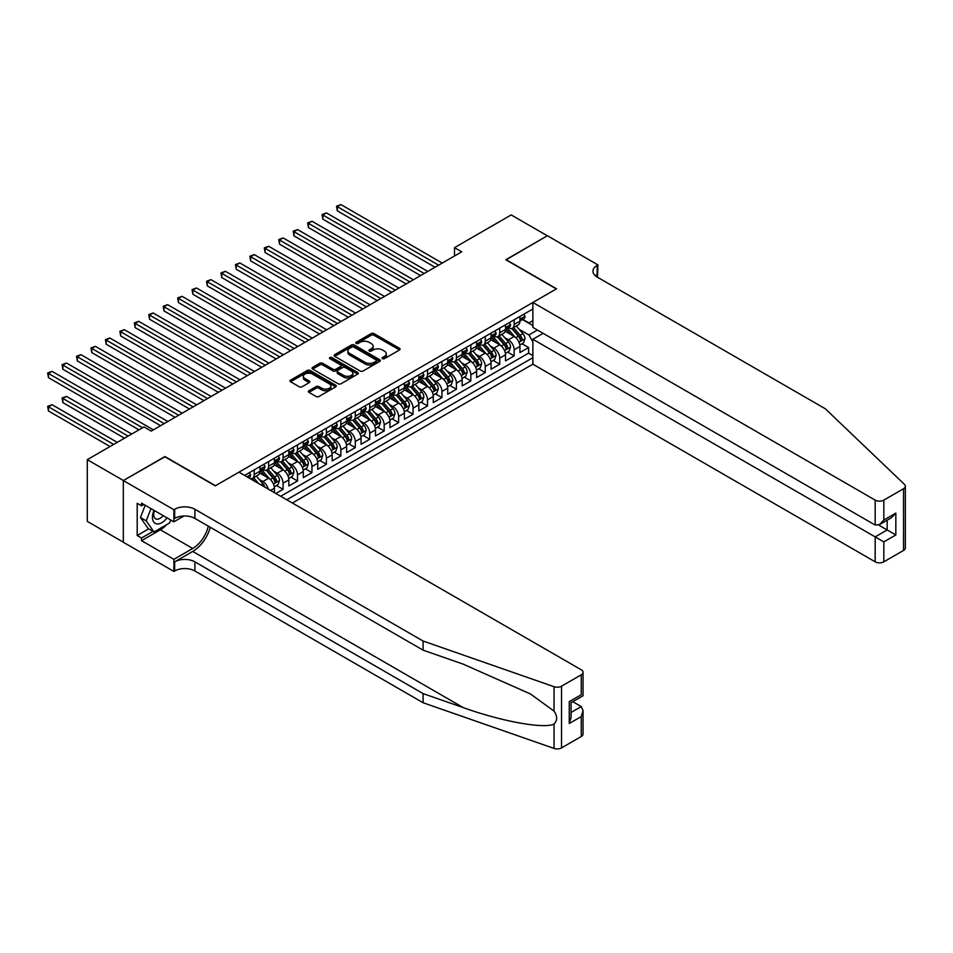 <?xml version="1.0" encoding="UTF-8"?>
<svg xmlns="http://www.w3.org/2000/svg" width="953" height="953" viewBox="0 0 953 953"><rect width="100%" height="100%" fill="white"/><g stroke="black" fill="none" stroke-linecap="round" stroke-linejoin="round"><path stroke-width="1.43" d="M382.487 358.662A1.406 0.81 0 0 0 384.464 358.662L399.533 349.965A2.001 1.156 0 0 0 400.117 349.143A2.001 1.156 0 0 0 399.533 348.333L374.017 333.598A2.001 1.156 0 0 0 371.182 333.598L356.112 342.294A1.406 0.81 0 0 0 358.102 343.437L360.043 342.318A6.421 3.705 0 0 1 369.121 342.318L371.253 343.545A6.421 3.705 0 0 1 373.123 346.165A6.421 3.705 0 0 1 371.253 348.786L369.299 349.906A1.406 0.81 0 0 0 371.289 351.049L373.231 349.93A6.421 3.705 0 0 1 382.308 349.93L384.428 351.157A6.421 3.705 0 0 1 386.31 353.777A6.421 3.705 0 0 1 384.428 356.398L382.487 357.518A1.406 0.81 0 0 0 382.487 358.662L382.487 357.518M308.939 390.73A2.001 1.156 0 0 0 308.355 391.552A2.001 1.156 0 0 0 308.939 392.362L316.098 396.496A2.001 1.156 0 0 0 318.933 396.496L335.67 386.847A2.001 1.156 0 0 0 336.254 386.025A2.001 1.156 0 0 0 335.67 385.203L310.142 370.467A2.001 1.156 0 0 0 307.307 370.467L290.582 380.128A2.001 1.156 0 0 0 289.998 380.95A2.001 1.156 0 0 0 290.582 381.772L299.23 386.763A2.001 1.156 0 0 0 302.065 386.763L309.225 382.629A2.001 1.156 0 0 0 309.808 381.808A2.001 1.156 0 0 0 309.225 380.986L304.936 378.508A5.361 3.097 0 0 1 303.364 376.328A5.361 3.097 0 0 1 306.675 373.457A5.361 3.097 0 0 1 312.524 374.136L329.321 383.833A5.361 3.097 0 0 1 330.894 386.025A5.361 3.097 0 0 1 327.582 388.884A5.361 3.097 0 0 1 321.733 388.216L318.933 386.596A2.001 1.156 0 0 0 316.098 386.596L308.939 390.73L308.939 392.362M164.929 456.785L123.402 480.515L87.295 459.668L87.295 521.374L123.33 542.174M164.929 456.535L215.485 485.72L556.338 288.926L505.793 259.74L547.308 235.772L511.201 214.925L454.51 247.649L454.51 255.988M87.295 459.668L143.986 426.932L151.205 431.101L461.74 251.818L454.51 247.649M360.186 371.039A2.001 1.156 0 0 0 363.022 371.039L379.759 361.39A2.001 1.156 0 0 0 380.342 360.568A2.001 1.156 0 0 0 379.759 359.746L354.242 345.01A2.001 1.156 0 0 0 351.407 345.01L334.67 354.671A2.001 1.156 0 0 0 334.086 355.493A2.001 1.156 0 0 0 334.67 356.315L360.186 371.039M330.346 358.971A1.406 0.81 0 0 1 331.763 359.162L331.763 357.494L357.709 372.48A2.001 1.156 0 0 1 358.292 373.29A2.001 1.156 0 0 1 357.709 374.112L340.983 383.773A2.001 1.156 0 0 1 338.148 383.773L312.632 369.037L319.791 364.939L319.791 363.272L312.632 367.405A2.001 1.156 0 0 0 312.036 368.215A2.001 1.156 0 0 0 312.632 369.037L312.632 367.405M319.791 364.939A2.001 1.156 0 0 1 322.626 364.939L322.626 363.272A2.001 1.156 0 0 0 319.791 363.272M322.626 363.272L332.966 369.24A2.001 1.156 0 0 0 335.801 369.24L340.555 366.5A2.001 1.156 0 0 0 341.138 365.678A2.001 1.156 0 0 0 340.555 364.868L329.786 358.638A1.406 0.81 0 0 1 331.763 357.494M275.858 493.475L283.077 489.306L276.501 485.518M273.666 471.116L277.299 473.212A8.172 4.717 60 0 1 283.077 483.219L288.854 479.883L288.854 485.97L297.515 480.967L290.951 477.179M288.116 462.777L291.737 464.873A8.172 4.717 60 0 1 297.515 474.88L303.292 471.544L303.292 477.632L311.965 472.628L305.389 468.84M302.554 454.438L306.187 456.535A8.172 4.717 60 0 1 311.965 466.541L317.742 463.206L317.742 469.293L326.402 464.29L319.827 460.502M317.004 446.099L320.625 448.196A8.172 4.717 60 0 1 326.402 458.202L332.18 454.867L332.18 460.954L340.852 455.951L334.277 452.163M331.441 437.761L335.075 439.857A8.172 4.717 60 0 1 340.852 449.864L346.63 446.528L346.63 452.615L355.29 447.612L348.715 443.824M345.891 429.422L349.513 431.518A8.172 4.717 60 0 1 355.29 441.525L361.068 438.189L361.068 444.277L369.728 439.273L363.164 435.485M360.329 421.083L363.951 423.18A8.172 4.717 60 0 1 369.728 433.186L375.506 429.851L375.506 435.938L384.178 430.935L377.602 427.147M374.779 412.744L378.401 414.841A8.172 4.717 60 0 1 384.178 424.847L389.956 421.512L389.956 427.599L398.616 422.596L392.052 418.808M389.217 404.406L392.839 406.502A8.172 4.717 60 0 1 398.616 416.509L404.394 413.173L404.394 419.26L413.066 414.257L406.49 410.469M403.655 396.067L407.288 398.163A8.172 4.717 60 0 1 413.066 408.17L418.844 404.834L418.844 410.922L427.504 405.918L420.94 402.13M418.105 387.728L421.726 389.825A8.172 4.717 60 0 1 427.504 399.831L433.281 396.496L433.281 402.583L441.954 397.58L435.378 393.792M432.543 379.389L436.176 381.486A8.172 4.717 60 0 1 441.954 391.492L447.731 388.157L447.731 394.244L456.392 389.241L449.816 385.453M446.993 371.051L450.614 373.147A8.172 4.717 60 0 1 456.392 383.154L462.169 379.818L462.169 385.905L470.842 380.902L464.266 377.114M461.431 362.712L465.064 364.808A8.172 4.717 60 0 1 470.842 374.815L476.619 371.479L476.619 377.567L485.28 372.563L478.704 368.775M475.881 354.373L479.502 356.47A8.172 4.717 60 0 1 485.28 366.476L491.057 363.141L491.057 369.228L499.717 364.225L493.154 360.437M490.318 346.034L493.94 348.131A8.172 4.717 60 0 1 499.717 358.137L505.495 354.802L505.495 360.889L514.167 355.886L514.167 349.799A8.172 4.717 -120 0 0 508.39 339.792L504.756 337.696M507.592 352.098L514.167 355.886M274.404 492.641L274.404 488.222A8.172 4.717 -120 0 0 268.627 478.215L259.704 473.057M268.293 489.115A8.172 4.717 60 0 0 262.849 481.551L259.228 479.454M288.854 479.883A8.172 4.717 -120 0 0 283.077 469.877L274.142 464.719M303.292 471.544A8.172 4.717 -120 0 0 297.515 461.538L288.58 456.38M317.742 463.206A8.172 4.717 -120 0 0 311.965 453.199L303.03 448.041M332.18 454.867A8.172 4.717 -120 0 0 326.402 444.86L317.468 439.702M346.63 446.528A8.172 4.717 -120 0 0 340.852 436.522L331.918 431.364M361.068 438.189A8.172 4.717 -120 0 0 355.29 428.183L346.356 423.025M375.506 429.851A8.172 4.717 -120 0 0 369.728 419.844L360.806 414.686M389.956 421.512A8.172 4.717 -120 0 0 384.178 411.505L375.244 406.347M404.394 413.173A8.172 4.717 -120 0 0 398.616 403.167L389.694 398.009M418.844 404.834A8.172 4.717 -120 0 0 413.066 394.828L404.132 389.67M433.281 396.496A8.172 4.717 -120 0 0 427.504 386.489L418.57 381.331M447.731 388.157A8.172 4.717 -120 0 0 441.954 378.15L433.019 372.992M462.169 379.818A8.172 4.717 -120 0 0 456.392 369.812L447.457 364.654M476.619 371.479A8.172 4.717 -120 0 0 470.842 361.473L461.907 356.315M491.057 363.141A8.172 4.717 -120 0 0 485.28 353.134L476.345 347.976M505.495 354.802A8.172 4.717 -120 0 0 499.717 344.795L490.795 339.637M292.392 503.029L532.87 364.189L875.176 561.817L875.176 536.884L887.16 529.963L887.16 520.195M286.758 499.777L532.87 357.685M532.87 308.986L244.587 475.428M262.778 469.495L262.849 469.543A8.172 4.717 60 0 0 266.935 469.948L272.713 466.613A8.172 4.717 -120 0 0 274.404 462.872L274.404 458.202M277.216 461.157L277.299 461.204A8.172 4.717 60 0 0 281.385 461.609L287.163 458.274A8.172 4.717 -120 0 0 288.854 454.533L288.854 449.864M291.666 452.818L291.737 452.866A8.172 4.717 60 0 0 295.823 453.271L301.601 449.935A8.172 4.717 -120 0 0 303.292 446.195L303.292 441.525M306.104 444.479L306.187 444.527A8.172 4.717 60 0 0 310.273 444.932L316.051 441.596A8.172 4.717 -120 0 0 317.742 437.856L317.742 433.186M320.553 436.14L320.625 436.188A8.172 4.717 60 0 0 324.711 436.593L330.488 433.258A8.172 4.717 -120 0 0 332.18 429.517L332.18 424.847M334.991 427.802L335.075 427.849A8.172 4.717 60 0 0 339.161 428.254L344.938 424.919A8.172 4.717 -120 0 0 346.63 421.178L346.63 416.509M349.441 419.463L349.513 419.511A8.172 4.717 60 0 0 353.599 419.916L359.376 416.58A8.172 4.717 -120 0 0 361.068 412.84L361.068 408.17M363.879 411.124L363.951 411.172A8.172 4.717 60 0 0 368.037 411.577L373.814 408.241A8.172 4.717 -120 0 0 375.506 404.501L375.506 399.831M378.329 402.797L378.401 402.833A8.172 4.717 60 0 0 382.487 403.238L388.264 399.903A8.172 4.717 -120 0 0 389.956 396.162L389.956 391.492M392.767 394.459L392.839 394.494A8.172 4.717 60 0 0 396.924 394.899L402.702 391.564A8.172 4.717 -120 0 0 404.394 387.823L404.394 383.154M407.205 386.12L407.288 386.156A8.172 4.717 60 0 0 411.374 386.561L417.152 383.225A8.172 4.717 -120 0 0 418.844 379.485L418.844 374.815M421.655 377.781L421.726 377.817A8.172 4.717 60 0 0 425.812 378.222L431.59 374.886A8.172 4.717 -120 0 0 433.281 371.146L433.281 366.476M436.093 369.442L436.176 369.478A8.172 4.717 60 0 0 440.262 369.883L446.04 366.548A8.172 4.717 -120 0 0 447.731 362.807L447.731 358.137M450.543 361.104L450.614 361.139A8.172 4.717 60 0 0 454.7 361.544L460.478 358.209A8.172 4.717 -120 0 0 462.169 354.468L462.169 349.799M464.981 352.765L465.064 352.801A8.172 4.717 60 0 0 469.15 353.206L474.916 349.87A8.172 4.717 -120 0 0 476.619 346.13L476.619 341.46M479.43 344.426L479.502 344.462A8.172 4.717 60 0 0 483.588 344.867L489.365 341.531A8.172 4.717 -120 0 0 491.057 337.791L491.057 333.121M493.868 336.087L493.94 336.123A8.172 4.717 60 0 0 498.026 336.528L503.803 333.193A8.172 4.717 -120 0 0 505.495 329.452L505.495 324.782M280.694 496.275L528.605 353.134L528.605 347.547L519.945 352.55L519.945 346.463A8.172 4.717 -120 0 0 514.167 336.457L505.233 331.299M508.318 327.749L508.39 327.784A8.172 4.717 -120 0 0 512.476 328.189A8.172 4.717 -120 0 0 514.167 324.449L514.167 319.779M512.476 328.189L518.253 324.854A8.172 4.717 -120 0 0 519.945 321.113L519.945 316.444M245.517 475.964L245.517 474.88M254.189 469.877L254.189 474.546A8.172 4.717 60 0 1 252.497 478.287A8.172 4.717 60 0 1 249.984 478.537M252.497 478.287L258.275 474.951A8.172 4.717 -120 0 0 259.966 471.211L259.966 466.541M268.627 461.538L268.627 466.208A8.172 4.717 60 0 1 266.935 469.948M283.077 453.199L283.077 457.869A8.172 4.717 60 0 1 281.385 461.609M297.515 444.86L297.515 449.53A8.172 4.717 60 0 1 295.823 453.271M311.965 436.522L311.965 441.191A8.172 4.717 60 0 1 310.273 444.932M326.402 428.183L326.402 432.853A8.172 4.717 60 0 1 324.711 436.593M340.852 419.844L340.852 424.514A8.172 4.717 60 0 1 339.161 428.254M355.29 411.505L355.29 416.175A8.172 4.717 60 0 1 353.599 419.916M369.728 403.167L369.728 407.836A8.172 4.717 60 0 1 368.037 411.577M384.178 394.828L384.178 399.498A8.172 4.717 60 0 1 382.487 403.238M398.616 386.489L398.616 391.159A8.172 4.717 60 0 1 396.924 394.899M413.066 378.15L413.066 382.82A8.172 4.717 60 0 1 411.374 386.561M427.504 369.812L427.504 374.481A8.172 4.717 60 0 1 425.812 378.222M441.954 361.473L441.954 366.143A8.172 4.717 60 0 1 440.262 369.883M456.392 353.134L456.392 357.804A8.172 4.717 60 0 1 454.7 361.544M470.842 344.795L470.842 349.465A8.172 4.717 60 0 1 469.15 353.206M485.28 336.457L485.28 341.126A8.172 4.717 60 0 1 483.588 344.867M499.717 328.118L499.717 332.788A8.172 4.717 60 0 1 498.026 336.528M499.717 358.137L499.717 364.225M485.28 366.476L485.28 372.563M470.842 374.815L470.842 380.902M456.392 383.154L456.392 389.241M441.954 391.492L441.954 397.58M427.504 399.831L427.504 405.918M413.066 408.17L413.066 414.257M398.616 416.509L398.616 422.596M384.178 424.847L384.178 430.935M369.728 433.186L369.728 439.273M355.29 441.525L355.29 447.612M340.852 449.864L340.852 455.951M326.402 458.202L326.402 464.29M311.965 466.541L311.965 472.628M297.515 474.88L297.515 480.967M283.077 483.219L283.077 489.306M532.87 341.841L528.903 334.956L519.206 329.357M528.903 334.956L537.421 330.036M522.47 319.577L532.87 325.581M522.756 319.41L528.903 322.948L532.87 320.661M522.041 343.759L528.605 347.547M528.605 353.134L532.87 355.6M383.046 358.864L384.428 358.066A6.421 3.705 0 0 0 386.31 355.445L386.31 353.777M373.123 346.165L373.123 347.833A6.421 3.705 0 0 1 371.253 350.454L369.859 351.252M399.51 349.977L374.017 335.265A2.001 1.156 0 0 0 371.182 335.265L356.672 343.64M379.723 361.401L354.242 346.678A2.001 1.156 0 0 0 351.407 346.678L334.694 356.327L334.67 354.671M376.209 361.139A1.406 0.81 0 0 0 376.209 359.996L353.813 347.059A1.406 0.81 0 0 0 351.824 347.059L349.775 348.25A6.421 3.705 0 0 0 347.893 350.871A6.421 3.705 0 0 0 349.775 353.492L365.082 362.331A6.421 3.705 0 0 0 374.16 362.331L376.209 361.139L376.209 362.807A1.406 0.81 0 0 0 376.626 362.235L376.626 360.568M347.893 350.871L347.893 352.539A6.421 3.705 0 0 0 349.775 355.159L349.775 353.492M376.209 362.807L374.16 363.998A6.421 3.705 0 0 1 365.082 363.998L349.775 355.159M322.626 364.939L332.966 370.908A2.001 1.156 0 0 0 335.801 370.908L340.555 368.168A2.001 1.156 0 0 0 341.138 367.346L341.138 365.678M331.763 359.162L357.685 374.124M343.711 375.446A5.361 3.097 0 0 0 349.56 376.113A5.361 3.097 0 0 0 352.86 373.254A5.361 3.097 0 0 0 351.3 371.062L345.379 367.644A2.001 1.156 0 0 0 342.544 367.644L337.791 370.383A2.001 1.156 0 0 0 337.207 371.205A2.001 1.156 0 0 0 337.791 372.027L343.711 375.446L343.711 377.114A5.361 3.097 0 0 0 349.56 377.781A5.361 3.097 0 0 0 352.86 374.922L352.86 373.254M337.207 371.205L337.207 372.873A2.001 1.156 0 0 0 337.791 373.695L337.791 372.027M343.711 377.114L337.791 373.695M330.894 386.025L330.894 387.692A5.361 3.097 0 0 1 327.582 390.551A5.361 3.097 0 0 1 321.733 389.884L318.933 388.264A2.001 1.156 0 0 0 316.098 388.264L308.963 392.386M303.364 376.328L303.364 377.996A5.361 3.097 0 0 0 304.936 380.176L304.936 378.508M309.201 382.641L304.936 380.176M335.635 386.858L310.142 372.135A2.001 1.156 0 0 0 307.307 372.135L290.605 381.784L290.582 380.128M519.826 345.034L523.554 342.877L524.996 338.708A5.408 3.121 -120 0 0 522.887 333.633L516.288 325.986M514.965 336.993L507.425 328.261M510.677 334.443L506.305 329.381A12.973 7.493 -120 0 0 505.9 328.928M337.314 244.194L406.133 283.923L308.427 227.517L308.427 223.347L312.036 221.263L413.352 279.753M511.737 328.487L518.408 336.218A5.408 3.121 60 0 1 520.338 339.947C521.16 341.031 521.732 340.697 522.077 338.946A5.408 3.121 -120 0 0 520.147 335.218L513.548 327.57M512.13 328.356L519.302 336.659A2.752 1.596 60 0 1 519.993 337.743L522.077 338.946M520.338 339.947L520.731 340.578M523.769 314.24L524.996 316.36A5.408 3.121 60 0 1 523.876 318.755L521.136 320.339A5.408 3.121 -120 0 0 522.077 319.1L521.958 318.612M438.63 265.16L337.314 206.67L340.924 204.585L442.24 263.076M520.124 320.589L520.147 320.589A5.408 3.121 -120 0 0 521.136 320.339M521.374 318.695L522.077 319.1L520.338 320.101A5.408 3.121 60 0 1 519.945 320.863M435.021 267.245L337.314 210.839L337.314 206.67L336.516 206.205L340.924 204.585M337.314 210.839L336.516 206.205M154.017 510.355A13.282 7.66 120 0 0 157.126 523.959A13.282 7.66 120 0 0 167.037 517.872M154.457 510.617A9.089 5.253 120 0 0 155.565 518.754A9.089 5.253 120 0 0 156.9 519.159A9.089 5.253 120 0 0 163.166 515.644M170.754 520.028L169.622 522.959L154.029 531.965L148.251 528.629L140.448 517.527L145.213 505.269M154.029 531.965L146.226 520.862L150.991 508.604M140.448 517.527L146.226 520.862M543.127 333.336L532.87 339.256L883.836 541.888L883.836 561.817L903.551 550.429L903.551 488.722A6.123 3.538 0 0 0 905.35 486.221A6.123 3.538 0 0 0 904.468 484.398L825.346 408.801L597.138 277.049A14.295 8.255 180 0 1 592.957 271.212A14.295 8.255 180 0 1 597.138 265.375L597.936 264.91L547.391 235.725L506.007 259.871M532.87 339.256L532.87 364.189M506.007 259.621L556.552 288.807L532.87 302.482L875.176 500.111A6.123 3.538 0 0 0 883.836 500.111L903.551 488.722M597.936 264.91L597.507 277.252M532.87 302.482L532.87 327.415L875.176 525.043L875.176 500.111M905.35 486.221L905.35 547.927A6.123 3.538 180 0 1 903.551 550.429M883.836 561.817A6.123 3.538 180 0 1 875.176 561.817M595.339 275.774A14.295 8.255 180 0 1 597.138 274.5L597.138 265.375M878.642 525.043L895.832 534.967L883.836 541.888M883.836 500.111L883.836 520.04L879.512 524.615L875.176 525.043M883.836 520.04L895.832 513.119L891.496 517.693L879.512 524.615M581.259 736.514L581.259 716.585L583.045 710.545L583.045 734.013A6.123 3.538 180 0 1 581.259 736.514L561.543 747.891A6.123 3.538 180 0 1 554.038 748.415L423.096 702.742L423.096 693.605L194.9 561.853A14.295 8.255 -0 0 0 174.673 561.853L192.732 551.43A26.601 15.355 120 0 0 210.303 527.307M423.096 693.605L463.253 707.614C501.623 721.445 544.497 729.188 554.038 724.018C557.517 720.456 557.517 716.156 554.038 711.117L530.476 693.987L463.253 664.17L423.096 650.16L194.9 518.408A14.295 8.255 -0 0 0 174.673 518.408L174.673 509.283L173.887 509.736L123.33 480.55L164.714 456.666L215.259 485.851L238.953 472.176L581.259 669.804A6.123 3.538 -0 0 1 583.045 672.306A6.123 3.538 -0 0 1 581.259 674.807L561.543 686.184L561.543 747.891M423.096 702.742L194.9 570.99A14.295 8.255 -0 0 0 174.673 570.99L173.887 571.443L123.33 542.257L123.33 480.55M423.096 650.16L423.096 641.035L194.9 509.283A14.295 8.255 -0 0 0 174.673 509.283M554.038 711.117L554.038 686.708L423.096 641.035M166.751 524.615A22.979 13.271 -60 0 1 160.378 529.797L141.532 540.673L141.532 538.004L153.016 531.381M143.843 504.482L141.532 505.817L137.196 503.315L137.196 535.503L141.532 538.004M141.532 505.817L141.532 503.148L173.887 521.827L173.887 509.736M173.887 571.443L173.887 559.351L192.732 548.475A22.979 13.271 120 0 0 208.29 526.139M141.532 540.673L173.887 559.351M572.789 701.694L581.259 706.578L583.045 710.545M183.965 516.002L173.887 521.827M554.038 686.708A6.123 3.538 -0 0 0 561.543 686.184M137.196 535.503L148.68 528.879M581.259 716.585L569.263 723.506L571.061 717.466L571.061 702.695L583.045 695.773L583.045 672.306M569.263 723.506L569.263 701.658C571.609 703.004 571.609 703.004 569.263 701.658L581.259 694.737C583.593 696.083 583.593 696.083 581.259 694.737L581.259 674.807M505.376 353.372L509.116 351.216L510.558 347.047A5.408 3.121 -120 0 0 508.449 341.972L501.85 334.324M500.528 345.331L492.987 336.588M496.239 342.782L491.855 337.719A12.973 7.493 -120 0 0 491.45 337.267M322.864 252.533L391.683 292.261L293.977 235.856L293.977 231.686L297.586 229.602L398.914 288.092M497.299 336.826L503.97 344.557A5.408 3.121 60 0 1 505.9 348.286C506.71 349.37 507.294 349.036 507.627 347.285A5.408 3.121 -120 0 0 505.698 343.556L499.098 335.909M497.692 336.695L504.864 344.998A2.752 1.596 60 0 1 505.555 346.082L507.627 347.285M505.9 348.286L506.293 348.917M490.938 361.711L494.667 359.555L496.108 355.386A5.408 3.121 -120 0 0 493.999 350.311L487.4 342.663M486.078 353.67L478.537 344.926M481.789 351.121L477.417 346.058A12.973 7.493 -120 0 0 477.012 345.605M308.427 260.872L377.245 300.6L279.539 244.194L279.539 240.025L283.148 237.94L384.464 296.431M482.849 345.165L489.52 352.896A5.408 3.121 60 0 1 491.45 356.625C492.272 357.709 492.844 357.375 493.189 355.624A5.408 3.121 -120 0 0 491.26 351.895L484.66 344.247M483.242 345.034L490.414 353.337A2.752 1.596 60 0 1 491.117 354.421L493.189 355.624M491.45 356.625L491.855 357.256M476.488 370.05L480.229 367.894L481.67 363.724A5.408 3.121 -120 0 0 479.562 358.65L472.962 351.002M471.64 362.009L464.099 353.265M467.351 359.46L462.967 354.397A12.973 7.493 -120 0 0 462.562 353.944M293.977 269.211L362.795 308.939L265.089 252.533L265.089 248.364L268.698 246.279L370.026 304.769M468.411 353.503L475.082 361.235A5.408 3.121 60 0 1 477.012 364.963C477.822 366.047 478.406 365.714 478.751 363.963A5.408 3.121 -120 0 0 476.822 360.234L470.222 352.586M468.805 353.372L475.976 361.675A2.752 1.596 60 0 1 476.667 362.759L478.751 363.963M477.012 364.963L477.405 365.595M462.05 378.389L465.779 376.232L467.22 372.063A5.408 3.121 -120 0 0 465.112 366.988L458.512 359.341M457.19 370.348L449.649 361.604M452.901 367.798L448.529 362.736A12.973 7.493 -120 0 0 448.124 362.283M279.539 277.549L348.357 317.278L250.651 260.872L250.651 256.702L254.26 254.618L355.576 313.108M453.962 361.842L460.644 369.573A5.408 3.121 60 0 1 462.574 373.302C463.384 374.386 463.956 374.052 464.302 372.301A5.408 3.121 -120 0 0 462.372 368.573L455.772 360.925M454.355 361.711L461.526 370.014A2.752 1.596 60 0 1 462.229 371.098L464.302 372.301M462.574 373.302L462.967 373.933M509.331 322.579L510.558 324.699A5.408 3.121 60 0 1 509.438 327.093L506.686 328.678A5.408 3.121 -120 0 0 507.627 327.439L507.52 326.95M424.18 273.499L322.864 215.009L326.474 212.924L427.79 271.414M505.686 328.928L505.698 328.928A5.408 3.121 -120 0 0 506.686 328.678M506.936 327.034L507.627 327.439L505.9 328.44A5.408 3.121 60 0 1 505.495 329.202M420.571 275.584L322.864 219.178L322.864 215.009L322.066 214.544L326.474 212.924M322.864 219.178L322.066 214.544M494.881 330.917L496.108 333.038A5.408 3.121 60 0 1 494.988 335.432L492.248 337.017A5.408 3.121 -120 0 0 493.189 335.778L493.07 335.289M409.742 281.838L307.628 222.883L312.036 221.263M491.236 337.267L491.26 337.267A5.408 3.121 -120 0 0 492.248 337.017M492.487 335.373L493.189 335.778L491.45 336.778A5.408 3.121 60 0 1 491.057 337.541M308.427 227.517L307.628 222.883M480.443 339.256L481.67 341.377A5.408 3.121 60 0 1 480.55 343.771L477.798 345.355A5.408 3.121 -120 0 0 478.751 344.116L478.632 343.628M395.292 290.177L293.19 231.222L297.586 229.602M476.798 345.605L476.822 345.605A5.408 3.121 -120 0 0 477.798 345.355M478.049 343.711L478.751 344.116L477.012 345.117A5.408 3.121 60 0 1 476.619 345.879M293.977 235.856L293.19 231.222M465.993 347.595L467.22 349.715A5.408 3.121 60 0 1 466.1 352.11L463.361 353.694A5.408 3.121 -120 0 0 464.302 352.455L464.194 351.967M380.855 298.515L278.741 239.56L283.148 237.94M462.348 353.944L462.372 353.944A5.408 3.121 -120 0 0 463.361 353.694M463.599 352.05L464.302 352.455L462.574 353.456A5.408 3.121 60 0 1 462.169 354.218M279.539 244.194L278.741 239.56M447.6 386.727L451.341 384.571L452.782 380.402A5.408 3.121 -120 0 0 450.674 375.327L444.074 367.679M442.752 378.686L435.211 369.943M438.463 376.137L434.08 371.074A12.973 7.493 -120 0 0 433.686 370.622M265.089 285.888L333.919 325.616L236.201 269.211L236.201 265.041L239.822 262.957L341.138 321.447M439.524 370.181L446.195 377.912A5.408 3.121 60 0 1 448.124 381.641C448.934 382.725 449.518 382.391 449.864 380.64A5.408 3.121 -120 0 0 447.934 376.911L441.334 369.264M439.917 370.05L447.088 378.353A2.752 1.596 60 0 1 447.779 379.437L449.864 380.64M448.124 381.641L448.518 382.272M451.555 355.934L452.782 358.054A5.408 3.121 60 0 1 451.662 360.448L448.923 362.033A5.408 3.121 -120 0 0 449.864 360.794L449.745 360.305M366.417 306.854L264.303 247.899L268.698 246.279M447.91 362.283L447.934 362.283A5.408 3.121 -120 0 0 448.923 362.033M449.161 360.389L449.864 360.794L448.124 361.795A5.408 3.121 60 0 1 447.731 362.557M265.089 252.533L264.303 247.899M433.162 395.066L436.891 392.91L438.344 388.741A5.408 3.121 -120 0 0 436.236 383.666L429.636 376.018M428.314 387.025L420.761 378.281M424.014 384.476L419.642 379.413A12.973 7.493 -120 0 0 419.237 378.96M250.651 294.227L319.469 333.955L221.763 277.549L221.763 273.38L225.373 271.295L326.688 329.786M425.074 378.52L431.757 386.251A5.408 3.121 60 0 1 433.686 389.98C434.497 391.064 435.068 390.73 435.414 388.979A5.408 3.121 -120 0 0 433.484 385.25L426.884 377.602M425.467 378.389L432.638 386.692A2.752 1.596 60 0 1 433.341 387.776L435.414 388.979M433.686 389.98L434.08 390.611M437.105 364.272L438.344 366.393A5.408 3.121 60 0 1 437.213 368.787L434.473 370.372A5.408 3.121 -120 0 0 435.414 369.133L435.307 368.644M351.967 315.193L249.853 256.238L254.26 254.618M433.46 370.622L433.484 370.622A5.408 3.121 -120 0 0 434.473 370.372M434.723 368.728L435.414 369.133L433.686 370.133A5.408 3.121 60 0 1 433.281 370.896M250.651 260.872L249.853 256.238M418.724 403.405L422.453 401.249L423.894 397.079A5.408 3.121 -120 0 0 421.786 392.005L415.186 384.357M413.864 395.364L406.323 386.62M409.576 392.815L405.192 387.752A12.973 7.493 -120 0 0 404.799 387.299M236.201 302.566L305.031 342.294L207.325 285.888L207.325 281.719L210.935 279.634L312.25 338.124M410.636 386.858L417.307 394.59A5.408 3.121 60 0 1 419.237 398.318C420.059 399.402 420.63 399.069 420.976 397.318A5.408 3.121 -120 0 0 419.046 393.589L412.446 385.941M411.029 386.727L418.2 395.03A2.752 1.596 60 0 1 418.891 396.114L420.976 397.318M419.237 398.318L419.63 398.95M422.667 372.611L423.894 374.732A5.408 3.121 60 0 1 422.775 377.126L420.035 378.71A5.408 3.121 -120 0 0 420.976 377.471L420.857 376.983M337.529 323.532L235.415 264.577L239.822 262.957M419.022 378.96L419.046 378.96A5.408 3.121 -120 0 0 420.035 378.71M420.273 377.066L420.976 377.471L419.237 378.472A5.408 3.121 60 0 1 418.844 379.234M236.201 269.211L235.415 264.577M404.275 411.744L408.003 409.587L409.456 405.418A5.408 3.121 -120 0 0 407.348 400.343L400.748 392.696M399.426 403.703L391.886 394.959M395.126 401.153L390.754 396.091A12.973 7.493 -120 0 0 390.349 395.638M221.763 310.904L290.582 350.633L192.875 294.227L192.875 290.057L196.485 287.973L297.801 346.463M396.198 395.197L402.869 402.928A5.408 3.121 60 0 1 404.799 406.657C405.609 407.741 406.192 407.407 406.526 405.656A5.408 3.121 -120 0 0 404.596 401.928L397.997 394.28M396.579 395.066L403.762 403.369A2.752 1.596 60 0 1 404.453 404.453L406.526 405.656M404.799 406.657L405.192 407.288M408.229 380.95L409.456 383.07A5.408 3.121 60 0 1 408.337 385.465L405.585 387.049A5.408 3.121 -120 0 0 406.526 385.81L406.419 385.322M323.079 331.87L220.965 272.915L225.373 271.295M404.572 387.299L404.596 387.299A5.408 3.121 -120 0 0 405.585 387.049M405.835 385.405L406.526 385.81L404.799 386.811A5.408 3.121 60 0 1 404.394 387.573M221.763 277.549L220.965 272.915M389.837 420.082L393.565 417.926L395.007 413.757A5.408 3.121 -120 0 0 392.898 408.682L386.299 401.034M384.976 412.041L377.436 403.298M380.688 409.492L376.316 404.429A12.973 7.493 -120 0 0 375.911 403.977M207.325 319.243L276.144 358.971L178.437 302.566L178.437 298.396L182.047 296.312L283.363 354.802M381.748 403.536L388.419 411.267A5.408 3.121 60 0 1 390.349 414.996C391.171 416.08 391.743 415.746 392.088 413.995A5.408 3.121 -120 0 0 390.158 410.266L383.559 402.619M382.141 403.405L389.312 411.708A2.752 1.596 60 0 1 390.003 412.792L392.088 413.995M390.349 414.996L390.742 415.627M393.78 389.289L395.007 391.409A5.408 3.121 60 0 1 393.887 393.803L391.147 395.388A5.408 3.121 -120 0 0 392.088 394.149L391.969 393.66M308.641 340.209L206.527 281.254L210.935 279.634M390.134 395.638L390.158 395.638A5.408 3.121 -120 0 0 391.147 395.388M391.385 393.744L392.088 394.149L390.349 395.15A5.408 3.121 60 0 1 389.956 395.912M207.325 285.888L206.527 281.254M375.387 428.421L379.127 426.265L380.569 422.096A5.408 3.121 -120 0 0 378.46 417.021L371.861 409.373M370.538 420.38L362.998 411.636M366.25 417.831L361.866 412.768A12.973 7.493 -120 0 0 361.461 412.315M192.875 327.582L261.694 367.31L163.987 310.904L163.987 306.735L167.597 304.65L268.925 363.141M367.31 411.875L373.981 419.606A5.408 3.121 60 0 1 375.911 423.335C376.721 424.419 377.305 424.085 377.638 422.334A5.408 3.121 -120 0 0 375.708 418.605L369.109 410.957M367.703 411.744L374.874 420.047A2.752 1.596 60 0 1 375.565 421.131L377.638 422.334M375.911 423.335L376.304 423.966M379.342 397.627L380.569 399.748A5.408 3.121 60 0 1 379.449 402.142L376.697 403.727A5.408 3.121 -120 0 0 377.638 402.488L377.531 401.999M294.191 348.548L192.077 289.593L196.485 287.973M375.696 403.977L375.708 403.977A5.408 3.121 -120 0 0 376.697 403.727M376.947 402.083L377.638 402.488L375.911 403.488A5.408 3.121 60 0 1 375.506 404.251M192.875 294.227L192.077 289.593M360.949 436.76L364.677 434.604L366.119 430.434A5.408 3.121 -120 0 0 364.01 425.36L357.411 417.712M356.088 428.719L348.548 419.975M351.8 426.17L347.428 421.107A12.973 7.493 -120 0 0 347.023 420.654M178.437 335.921L247.256 375.649L149.55 319.243L149.55 315.074L153.159 312.989L254.475 371.479M352.86 420.213L359.543 427.945A5.408 3.121 60 0 1 361.473 431.673C362.283 432.757 362.855 432.424 363.2 430.673A5.408 3.121 -120 0 0 361.27 426.944L354.671 419.296M353.253 420.082L360.425 428.385A2.752 1.596 60 0 1 361.127 429.469L363.2 430.673M361.473 431.673L361.866 432.305M364.892 405.966L366.119 408.087A5.408 3.121 60 0 1 364.999 410.481L362.259 412.065A5.408 3.121 -120 0 0 363.2 410.826L363.081 410.338M279.753 356.887L177.639 297.932L182.047 296.312M361.247 412.315L361.27 412.315A5.408 3.121 -120 0 0 362.259 412.065M362.497 410.421L363.2 410.826L361.473 411.827A5.408 3.121 60 0 1 361.068 412.589M178.437 302.566L177.639 297.932M346.499 445.099L350.239 442.942L351.681 438.773A5.408 3.121 -120 0 0 349.572 433.698L342.973 426.051M341.65 437.058L334.11 428.314M337.362 434.508L332.978 429.446A12.973 7.493 -120 0 0 332.573 428.993M163.987 344.259L232.806 383.988L135.1 327.582L135.1 323.412L138.709 321.328L240.037 379.818M338.422 428.552L345.093 436.283A5.408 3.121 60 0 1 347.023 440.012C347.833 441.096 348.417 440.762 348.762 439.011A5.408 3.121 -120 0 0 346.832 435.283L340.233 427.635M338.815 428.421L345.987 436.724A2.752 1.596 60 0 1 346.678 437.808L348.762 439.011M347.023 440.012L347.416 440.643M350.454 414.305L351.681 416.425A5.408 3.121 60 0 1 350.561 418.82L347.809 420.404A5.408 3.121 -120 0 0 348.762 419.165L348.643 418.677M265.303 365.225L163.201 306.27L167.597 304.65M346.809 420.654L346.832 420.654A5.408 3.121 -120 0 0 347.809 420.404M348.059 418.76L348.762 419.165L347.023 420.166A5.408 3.121 60 0 1 346.63 420.928M163.987 310.904L163.201 306.27M332.061 453.437L335.79 451.281L337.231 447.112A5.408 3.121 -120 0 0 335.122 442.037L328.535 434.389M327.213 445.385L319.66 436.653M322.912 442.847L318.54 437.784A12.973 7.493 -120 0 0 318.135 437.332M149.55 352.598L218.368 392.326L120.662 335.921L120.662 331.751L124.271 329.667L225.587 388.157M323.972 436.891L330.655 444.622A5.408 3.121 60 0 1 332.585 448.351C333.395 449.435 333.967 449.101 334.312 447.35A5.408 3.121 -120 0 0 332.383 443.621L325.783 435.974M324.365 436.76L331.537 445.063A2.752 1.596 60 0 1 332.24 446.147L334.312 447.35M332.585 448.351L332.978 448.982M336.004 422.644L337.231 424.764A5.408 3.121 60 0 1 336.111 427.158L333.371 428.743A5.408 3.121 -120 0 0 334.312 427.492L334.205 427.015M250.865 373.564L148.751 314.609L153.159 312.989M332.359 428.993L332.383 428.993A5.408 3.121 -120 0 0 333.371 428.743M333.61 427.099L334.312 427.492L332.585 428.493A5.408 3.121 60 0 1 332.18 429.267M149.55 319.243L148.751 314.609M317.611 461.776L321.352 459.62L322.793 455.451A5.408 3.121 -120 0 0 320.684 450.376L314.085 442.728M312.763 453.723L305.222 444.991M308.474 451.186L304.09 446.123A12.973 7.493 -120 0 0 303.697 445.67M135.1 360.937L203.93 400.665L106.212 344.259L106.212 340.09L109.833 338.005L211.149 396.496M309.534 445.23L316.205 452.961A5.408 3.121 60 0 1 318.135 456.69C318.945 457.774 319.529 457.44 319.874 455.689A5.408 3.121 -120 0 0 317.945 451.96L311.345 444.312M309.928 445.099L317.099 453.402A2.752 1.596 60 0 1 317.79 454.486L319.874 455.689M318.135 456.69L318.528 457.321M321.566 430.982L322.793 433.103A5.408 3.121 60 0 1 321.673 435.497L318.933 437.082A5.408 3.121 -120 0 0 319.874 435.831L319.755 435.354M236.427 381.903L134.313 322.948L138.709 321.328M317.921 437.332L317.945 437.332A5.408 3.121 -120 0 0 318.933 437.082M319.172 435.438L319.874 435.831L318.135 436.831A5.408 3.121 60 0 1 317.742 437.606M135.1 327.582L134.313 322.948M303.173 470.115L306.902 467.959L308.355 463.789A5.408 3.121 -120 0 0 306.247 458.715L299.647 451.067M298.325 462.062L290.772 453.33M294.024 459.525L289.652 454.462A12.973 7.493 -120 0 0 289.247 454.009M120.662 369.276L189.48 409.004L91.774 352.598L91.774 348.429L95.383 346.344L196.699 404.834M295.085 453.568L301.767 461.3A5.408 3.121 60 0 1 303.697 465.028C304.507 466.112 305.091 465.779 305.425 464.028A5.408 3.121 -120 0 0 303.495 460.299L296.895 452.651M295.478 453.437L302.649 461.74A2.752 1.596 60 0 1 303.352 462.824L305.425 464.028M303.697 465.028L304.09 465.66M307.128 439.321L308.355 441.442A5.408 3.121 60 0 1 307.223 443.836L304.483 445.42A5.408 3.121 -120 0 0 305.425 444.169L305.317 443.693M221.978 390.242L119.864 331.287L124.271 329.667M303.471 445.67L303.495 445.67A5.408 3.121 -120 0 0 304.483 445.42M304.734 443.776L305.425 444.169L303.697 445.17A5.408 3.121 60 0 1 303.292 445.944M120.662 335.921L119.864 331.287M288.735 478.454L292.464 476.297L293.905 472.128A5.408 3.121 -120 0 0 291.797 467.041L285.197 459.406M283.875 470.401L276.334 461.669M279.586 467.863L275.203 462.801A12.973 7.493 -120 0 0 274.809 462.348M106.212 377.614L175.042 417.343L77.336 360.937L77.336 356.767L80.945 354.683L182.261 413.173M280.647 461.907L287.318 469.626A5.408 3.121 60 0 1 289.247 473.367C290.069 474.451 290.641 474.117 290.987 472.366A5.408 3.121 -120 0 0 289.057 468.626L282.457 460.99M281.04 461.776L288.211 470.079A2.752 1.596 60 0 1 288.902 471.163L290.987 472.366M289.247 473.367L289.641 473.998M292.678 447.66L293.905 449.78A5.408 3.121 60 0 1 292.785 452.175L290.046 453.759A5.408 3.121 -120 0 0 290.987 452.508L290.868 452.032M207.54 398.58L105.426 339.625L109.833 338.005M289.033 454.009L289.057 454.009A5.408 3.121 -120 0 0 290.046 453.759M290.284 452.115L290.987 452.508L289.247 453.509A5.408 3.121 60 0 1 288.854 454.283M106.212 344.259L105.426 339.625M274.285 486.792L278.014 484.636L279.467 480.467A5.408 3.121 -120 0 0 277.359 475.38L270.759 467.744M269.437 478.74L261.896 470.008M265.137 476.202L260.765 471.139A12.973 7.493 -120 0 0 260.36 470.687M91.774 385.953L160.592 425.681L62.886 369.276L62.886 365.106L66.496 363.022L167.823 421.512M266.209 470.246L272.88 477.965A5.408 3.121 60 0 1 274.809 481.706C275.62 482.79 276.203 482.456 276.537 480.705A5.408 3.121 -120 0 0 274.607 476.965L268.007 469.329M266.59 470.115L273.773 478.418A2.752 1.596 60 0 1 274.464 479.502L276.537 480.705M274.809 481.706L275.203 482.337M278.24 455.999L279.467 458.119A5.408 3.121 60 0 1 278.347 460.513L275.596 462.098A5.408 3.121 -120 0 0 276.537 460.847L276.43 460.37M193.09 406.919L90.976 347.964L95.383 346.344M274.595 462.348L274.607 462.348A5.408 3.121 -120 0 0 275.596 462.098M275.846 460.454L276.537 460.847L274.809 461.848A5.408 3.121 60 0 1 274.404 462.622M91.774 352.598L90.976 347.964M264.731 487.054A5.408 3.121 -120 0 0 262.909 483.719L256.309 476.083M77.336 394.292L138.935 429.851L48.448 377.614L48.448 373.445L52.058 371.36L153.373 429.851M258.632 483.54L253.569 477.667M252.152 478.454L254.451 481.122M251.759 478.585L253.462 480.55M263.79 464.337L265.017 466.458A5.408 3.121 60 0 1 263.898 468.852L261.158 470.437A5.408 3.121 -120 0 0 262.099 469.186L261.98 468.709M178.652 415.258L76.538 356.303L80.945 354.683M260.145 470.687L260.169 470.687A5.408 3.121 -120 0 0 261.158 470.437M261.396 468.793L262.099 469.186L260.36 470.186A5.408 3.121 60 0 1 259.966 470.961M77.336 360.937L76.538 356.303M131.705 434.02L66.496 396.377L62.886 398.461L62.886 402.631L124.486 438.189M62.886 402.631L62.088 397.997L128.095 436.105M62.088 397.997L66.496 396.377M249.352 472.676L250.579 474.797A5.408 3.121 60 0 1 249.46 477.191L248.554 477.715M164.202 423.597L62.088 364.642L66.496 363.022M62.886 369.276L62.088 364.642M117.267 442.359L52.058 404.715L48.448 406.8L48.448 410.969L110.048 446.528M48.448 410.969L47.65 406.335L113.657 444.443M47.65 406.335L52.058 404.715M142.545 427.766L47.65 372.98L52.058 371.36M48.448 377.614L47.65 372.98M262.849 481.551L268.627 478.215M277.299 473.212L283.077 469.877M291.737 464.873L297.515 461.538M306.187 456.535L311.965 453.199M320.625 448.196L326.402 444.86M335.075 439.857L340.852 436.522M349.513 431.518L355.29 428.183M363.951 423.18L369.728 419.844M378.401 414.841L384.178 411.505M392.839 406.502L398.616 403.167M407.288 398.163L413.066 394.828M421.726 389.825L427.504 386.489M436.176 381.486L441.954 378.15M450.614 373.147L456.392 369.812M465.064 364.808L470.842 361.473M479.502 356.47L485.28 353.134M493.94 348.131L499.717 344.795M508.39 339.792L514.167 336.457M514.167 324.449L519.945 321.113M254.189 474.546L259.966 471.211M268.627 466.208L274.404 462.872M283.077 457.869L288.854 454.533M297.515 449.53L303.292 446.195M311.965 441.191L317.742 437.856M326.402 432.853L332.18 429.517M340.852 424.514L346.63 421.178M355.29 416.175L361.068 412.84M369.728 407.836L375.506 404.501M384.178 399.498L389.956 396.162M398.616 391.159L404.394 387.823M413.066 382.82L418.844 379.485M427.504 374.481L433.281 371.146M441.954 366.143L447.731 362.807M456.392 357.804L462.169 354.468M470.842 349.465L476.619 346.13M485.28 341.126L491.057 337.791M499.717 332.788L505.495 329.452M514.167 349.799L519.945 346.463M270.581 490.438L274.404 488.222M384.428 358.066L384.428 356.398M369.299 351.049L369.299 349.906M371.253 350.454L371.253 348.786M356.112 343.437L356.112 342.294M371.182 335.265L371.182 333.598M374.017 335.265L374.017 333.598M399.533 349.965L399.533 348.333M351.407 346.678L351.407 345.01M354.242 346.678L354.242 345.01M379.759 361.39L379.759 359.746M365.082 363.998L365.082 362.331M374.16 363.998L374.16 362.331M332.966 370.908L332.966 369.24M335.801 370.908L335.801 369.24M340.555 368.168L340.555 366.5M357.709 374.112L357.709 372.48M316.098 388.264L316.098 386.596M318.933 388.264L318.933 386.596M321.733 389.884L321.733 388.216M309.225 382.629L309.225 380.986M307.307 372.135L307.307 370.467M310.142 372.135L310.142 370.467M335.67 386.847L335.67 385.203M518.992 342.258L524.96 338.815M520.147 335.218L522.887 333.633M515.835 337.707L518.408 336.218M524.96 316.301L519.945 319.195M895.832 513.119L895.832 534.967M463.253 707.614L192.732 551.43M194.9 518.408L194.9 509.283M194.9 561.853L194.9 570.99M554.038 748.415L554.038 724.018M174.673 561.853L174.673 570.99M160.378 529.797L192.732 548.475M571.061 712.463L581.259 706.578M504.554 350.597L510.522 347.154M505.698 343.556L508.449 341.972M501.385 346.046L503.97 344.557M490.104 358.936L496.072 355.493M491.26 351.895L493.999 350.311M486.947 354.385L489.52 352.896M475.666 367.274L481.634 363.832M476.822 360.234L479.562 358.65M472.497 362.724L475.082 361.235M461.228 375.613L467.184 372.17M462.372 368.573L465.112 366.988M458.059 371.062L460.644 369.573M510.522 324.639L505.495 327.534M496.072 332.978L491.057 335.873M481.634 341.317L476.619 344.212M467.184 349.656L462.169 352.55M446.778 383.952L452.746 380.509M447.934 376.911L450.674 375.327M443.61 379.401L446.195 377.912M452.746 357.994L447.731 360.889M432.34 392.291L438.309 388.848M433.484 385.25L436.236 383.666M429.172 387.74L431.757 386.251M438.309 366.333L433.281 369.228M417.89 400.629L423.859 397.187M419.046 393.589L421.786 392.005M414.734 396.079L417.307 394.59M423.859 374.672L418.844 377.567M403.453 408.968L409.421 405.525M404.596 401.928L407.348 400.343M400.284 404.417L402.869 402.928M409.421 383.011L404.394 385.905M389.003 417.307L394.971 413.864M390.158 410.266L392.898 408.682M385.846 412.756L388.419 411.267M394.971 391.349L389.956 394.244M374.565 425.646L380.533 422.203M375.708 418.605L378.46 417.021M371.396 421.095L373.981 419.606M380.533 399.688L375.506 402.583M360.127 433.984L366.083 430.542M361.27 426.944L364.01 425.36M356.958 429.434L359.543 427.945M366.083 408.027L361.068 410.922M345.677 442.323L351.645 438.88M346.832 435.283L349.572 433.698M342.508 437.772L345.093 436.283M351.645 416.366L346.63 419.26M331.239 450.662L337.195 447.219M332.383 443.621L335.122 442.037M328.07 446.111L330.655 444.622M337.195 424.704L332.18 427.599M316.789 459.001L322.757 455.558M317.945 451.96L320.684 450.376M313.62 454.45L316.205 452.961M322.757 433.043L317.742 435.938M302.351 467.339L308.319 463.897M303.495 460.299L306.247 458.715M299.182 462.789L301.767 461.3M308.319 441.382L303.292 444.277M287.901 475.678L293.869 472.235M289.057 468.626L291.797 467.041M284.744 471.127L287.318 469.626M293.869 449.721L288.854 452.615M273.463 484.017L279.432 480.574M274.607 476.965L277.359 475.38M270.295 479.466L272.88 477.965M279.432 458.059L274.404 460.954M260.931 484.863L262.909 483.719M264.982 466.398L259.966 469.293M250.544 474.737L246.97 476.798"/></g></svg>

